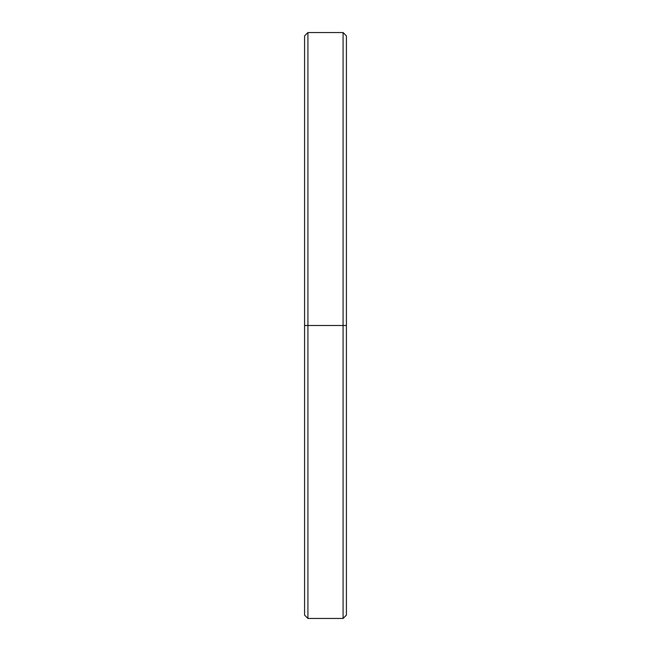 <?xml version="1.0" encoding="UTF-8"?>
<svg xmlns="http://www.w3.org/2000/svg" width="651" height="651" viewBox="0 0 651 651"><rect width="100%" height="100%" fill="white"/><g stroke="black" fill="none" stroke-linecap="round" stroke-linejoin="round"><path stroke-width="0.98" d="M346.422 48.036L346.422 325.5L343.077 325.5L343.077 618.45L343.077 325.5L307.923 325.5L307.923 618.45L307.923 325.5L304.578 325.5L304.578 615.105L307.923 618.45L343.077 618.45L346.422 615.105L346.422 35.895L343.077 32.55L343.077 325.5L343.077 32.55L307.923 32.55L307.923 325.5L307.923 32.55L304.578 35.895L304.578 325.5L346.422 325.5L304.578 325.5L304.578 602.964"/></g></svg>
